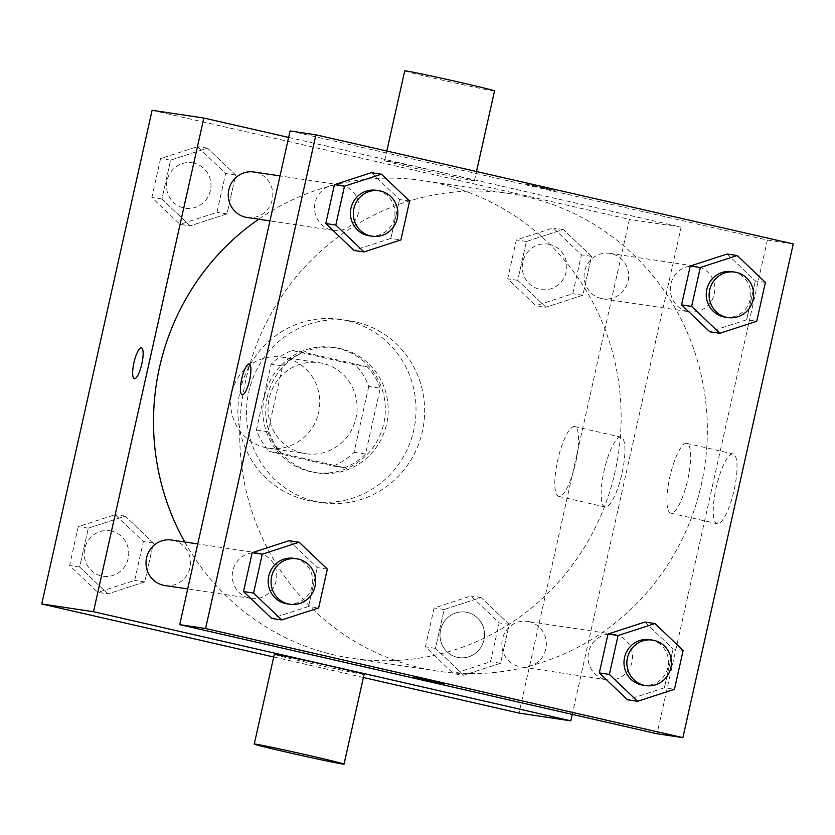 <?xml version="1.0" encoding="UTF-8"?>
<svg xmlns="http://www.w3.org/2000/svg" width="835" height="835" viewBox="0 0 835 835"><rect width="100%" height="100%" fill="white"/><g stroke="black" fill="none" stroke-linecap="round" stroke-linejoin="round"><path stroke-width="0.63" stroke-dasharray="4.17 3.13" d="M285.257 357.766A45.998 44.505 98.5 0 0 282.032 357.15A45.998 44.505 98.5 0 0 231.212 396.051A45.998 44.505 98.5 0 0 268.4 448.134A45.998 44.505 98.5 0 0 318.949 410.904A45.998 44.505 98.5 0 0 285.257 357.766M322.623 363.361A45.998 44.505 98.5 0 0 319.398 362.755A45.998 44.505 98.5 0 0 268.578 401.645A45.998 44.505 98.5 0 0 305.767 453.729A45.998 44.505 98.5 0 0 356.315 416.508A45.998 44.505 98.5 0 0 322.623 363.361M368.757 386.48L354.04 452.32A61.769 59.765 98.5 0 1 333.123 466.003L269.475 451.453A61.769 59.765 98.5 0 1 256.408 430.004L271.124 364.164A61.769 59.765 98.5 0 1 292.041 350.47L355.7 365.031A61.769 59.765 98.5 0 1 368.757 386.48L380.259 388.202L365.542 454.042L354.04 452.32M256.408 430.004L267.91 431.726L282.627 365.887L271.124 364.164M292.041 350.47L303.543 352.193L367.202 366.753L355.7 365.031M303.543 352.193A61.769 59.765 98.5 0 0 282.627 365.887M267.91 431.726A61.769 59.765 98.5 0 0 280.967 453.175L269.475 451.453M365.542 454.042A61.769 59.765 98.5 0 1 344.625 467.736L280.967 453.175M380.259 388.202A61.769 59.765 98.5 0 0 367.202 366.753M264.424 396.322A63.241 61.195 -81.5 0 1 333.457 347.412A63.241 61.195 -81.5 0 1 384.601 419.034A63.241 61.195 -81.5 0 1 314.711 472.506A63.241 61.195 -81.5 0 1 264.424 396.322M267.294 396.75A63.241 61.195 98.5 0 0 317.582 472.944A63.241 61.195 98.5 0 0 387.085 421.758A63.241 61.195 98.5 0 0 340.753 348.686A63.241 61.195 98.5 0 0 336.328 347.851A63.241 61.195 98.5 0 0 267.294 396.75M344.625 467.736L333.123 466.003M347.026 320.63A91.996 89.011 98.5 0 0 340.586 319.419A91.996 89.011 98.5 0 0 238.935 397.209A91.996 89.011 98.5 0 0 313.323 501.376A91.996 89.011 98.5 0 0 414.421 426.915A91.996 89.011 98.5 0 0 347.026 320.63M355.647 321.924A91.996 89.011 98.5 0 0 349.207 320.713A91.996 89.011 98.5 0 0 247.557 398.493A91.996 89.011 98.5 0 0 321.945 502.66A91.996 89.011 98.5 0 0 423.042 428.209A91.996 89.011 98.5 0 0 355.647 321.924M107.851 593.894L79.659 567.017L88.343 528.148L125.229 516.155L153.431 543.032L144.747 581.901L107.851 593.894L79.659 567.017L88.343 528.148L125.229 516.155L153.431 543.032L144.747 581.901L107.851 593.894L97.799 592.391L69.597 565.514L78.281 526.645L115.167 514.652L143.37 541.529L134.685 580.398L97.799 592.391M463.665 675.233L435.463 648.367L444.157 609.498L481.043 597.505L509.246 624.371L500.551 663.24L463.665 675.233L435.463 648.367L444.157 609.498L481.043 597.505L509.246 624.371L500.551 663.24L463.665 675.233L453.603 673.73L425.412 646.854L434.096 607.984L470.982 595.992L499.184 622.868L490.5 661.737L453.603 673.73M363.402 677.509L273.713 656.999M152.106 110.283L629.413 219.396L519.057 713.09M190.119 225.868L161.917 199.001L170.611 160.132L207.498 148.129L235.689 175.006L227.005 213.875L190.119 225.868L161.917 199.001L170.611 160.132L207.498 148.129L235.689 175.006L227.005 213.875L190.119 225.868L180.057 224.364L151.855 197.488L160.55 158.619L197.436 146.626L225.638 173.503L216.943 212.372L180.057 224.364M545.933 307.217L517.731 280.341L526.415 241.472L563.301 229.479L591.504 256.355L582.82 295.225L545.933 307.217L517.731 280.341L526.415 241.472L563.301 229.479L591.504 256.355L582.82 295.225L545.933 307.217L535.872 305.704L507.67 278.827L516.354 239.969L553.25 227.965L581.442 254.842L572.758 293.711L535.872 305.704M184.765 541.988A241.482 233.643 98.5 0 0 351.535 658.251A241.482 233.643 98.5 0 0 616.908 462.82A241.482 233.643 98.5 0 0 439.993 183.815A241.482 233.643 98.5 0 0 423.105 180.621A241.482 233.643 98.5 0 0 258.673 219.229M288.628 137.42L681.151 227.151L572.246 714.384M529.108 621.678A22.994 22.253 98.5 0 0 527.501 621.376A22.994 22.253 98.5 0 0 502.086 640.821A22.994 22.253 98.5 0 0 520.685 666.862A22.994 22.253 98.5 0 0 545.954 648.252A22.994 22.253 98.5 0 0 529.108 621.678M164.871 585.523A22.994 22.253 98.5 0 0 190.15 566.913A22.994 22.253 98.5 0 0 173.294 540.339A22.994 22.253 98.5 0 0 171.686 540.036M247.139 217.497A22.994 22.253 98.5 0 0 272.408 198.887A22.994 22.253 98.5 0 0 255.562 172.313A22.994 22.253 98.5 0 0 253.955 172.01M601.336 298.533A22.994 22.253 -81.5 0 1 584.49 271.97A22.994 22.253 -81.5 0 1 609.769 253.349A22.994 22.253 -81.5 0 1 628.358 279.391A22.994 22.253 -81.5 0 1 602.953 298.846A22.994 22.253 -81.5 0 1 601.336 298.533M681.151 227.151L629.413 219.396M620.843 437.123A35.801 9.028 -77.1 0 0 604.164 470.387A35.801 9.028 -77.1 0 0 605.062 506.96A35.801 9.028 -77.1 0 0 621.835 474.071A35.801 9.028 -77.1 0 0 621.021 437.154A35.801 9.028 -77.1 0 0 620.843 437.123M364.102 674.377A45.998 0.856 12.6 0 1 307.708 662.625A45.998 0.856 12.6 0 1 274.318 654.316M441.057 172.375A45.998 0.856 -167.4 0 0 384.674 160.623A45.998 0.856 -167.4 0 0 429.378 171.488A45.998 0.856 -167.4 0 0 474.447 180.684A45.998 0.856 -167.4 0 0 441.057 172.375M404.735 70.86A45.998 0.856 -167.4 0 0 449.439 81.726A45.998 0.856 -167.4 0 0 494.518 90.931M574.501 426.528A35.801 9.028 -77.1 0 0 557.822 459.793A35.801 9.028 -77.1 0 0 558.719 496.366A35.801 9.028 -77.1 0 0 575.492 463.477A35.801 9.028 -77.1 0 0 574.678 426.56A35.801 9.028 -77.1 0 0 574.501 426.528M141.418 347.851L141.418 347.851A15.813 3.987 102.9 0 1 141.783 364.154A15.813 3.987 102.9 0 1 134.372 378.683L134.362 378.673M526.217 196.736A241.482 233.643 98.5 0 0 509.329 193.543A241.482 233.643 98.5 0 0 242.484 397.742A241.482 233.643 98.5 0 0 437.77 671.173A241.482 233.643 98.5 0 0 703.143 475.741A241.482 233.643 98.5 0 0 526.217 196.736M687.57 311.455A22.994 22.253 -81.5 0 1 670.724 284.892A22.994 22.253 -81.5 0 1 695.993 266.271A22.994 22.253 -81.5 0 1 714.593 292.313A22.994 22.253 -81.5 0 1 689.178 311.758A22.994 22.253 -81.5 0 1 687.57 311.455M259.528 553.261A22.994 22.253 98.5 0 0 257.921 552.958A22.994 22.253 98.5 0 0 232.506 572.403A22.994 22.253 98.5 0 0 251.105 598.444A22.994 22.253 98.5 0 0 276.375 579.834A22.994 22.253 98.5 0 0 259.528 553.261M341.786 185.234A22.994 22.253 98.5 0 0 340.179 184.932A22.994 22.253 98.5 0 0 314.774 204.377A22.994 22.253 98.5 0 0 333.363 230.418A22.994 22.253 98.5 0 0 358.643 211.808A22.994 22.253 98.5 0 0 341.786 185.234M615.343 634.6A22.994 22.253 98.5 0 0 613.735 634.297A22.994 22.253 98.5 0 0 588.32 653.742A22.994 22.253 98.5 0 0 606.92 679.784A22.994 22.253 98.5 0 0 632.189 661.174A22.994 22.253 98.5 0 0 615.343 634.6M290.069 130.949L767.386 240.073L657.03 733.767M664.389 687.789L627.503 699.782L664.389 687.789L673.083 648.92L664.389 687.789L674.45 689.303M644.881 622.054L673.083 648.92L644.881 622.054M390.843 238.424L353.957 250.416L390.843 238.424L399.537 199.555L390.843 238.424L400.904 239.927M371.335 172.678L399.537 199.555L371.335 172.678M308.585 606.45L271.699 618.443L308.585 606.45L317.269 567.581L308.585 606.45L318.646 607.953M289.067 540.704L317.269 567.581L289.067 540.704M746.657 319.763L709.771 331.766L746.657 319.763L755.341 280.904L746.657 319.763L756.719 321.277M727.149 254.028L755.341 280.904L727.149 254.028M793.25 243.945L767.386 240.073M732.953 453.916A35.801 9.028 -77.1 0 0 716.263 487.181A35.801 9.028 -77.1 0 0 717.161 523.754A35.801 9.028 -77.1 0 0 733.934 490.865A35.801 9.028 -77.1 0 0 733.12 453.948A35.801 9.028 -77.1 0 0 732.953 453.916M543.46 187.718L524.077 183.679L539.441 187.416L554.931 190.578L543.46 187.718M543.449 187.729L524.067 183.69L543.449 187.729M413.722 677.373L444.585 684.272M686.61 443.322A35.801 9.028 -77.1 0 0 669.921 476.587A35.801 9.028 -77.1 0 0 670.818 513.16A35.801 9.028 -77.1 0 0 687.591 480.271A35.801 9.028 -77.1 0 0 686.777 443.354A35.801 9.028 -77.1 0 0 686.61 443.322M249.206 363.997L249.206 363.997A15.813 3.987 102.9 0 1 249.571 380.301A15.813 3.987 102.9 0 1 242.16 394.83A15.813 3.987 102.9 0 1 242.15 394.83L242.15 394.83M725.114 317.143A22.994 22.253 98.5 0 0 750.383 298.533A22.994 22.253 98.5 0 0 733.537 271.959A22.994 22.253 98.5 0 0 731.93 271.657M765.403 282.407L755.341 280.904M642.846 685.17A22.994 22.253 98.5 0 0 668.115 666.56A22.994 22.253 98.5 0 0 651.269 639.986A22.994 22.253 98.5 0 0 649.661 639.683M683.145 650.434L673.083 648.92M369.3 235.804A22.994 22.253 98.5 0 0 394.569 217.194A22.994 22.253 98.5 0 0 377.723 190.62A22.994 22.253 98.5 0 0 376.115 190.317M409.588 201.068L399.537 199.555M287.031 603.83A22.994 22.253 98.5 0 0 312.311 585.21A22.994 22.253 98.5 0 0 295.454 558.646A22.994 22.253 98.5 0 0 293.847 558.333M327.33 569.084L317.269 567.581M549.576 244.394A22.994 22.253 98.5 0 0 547.969 244.091A22.994 22.253 98.5 0 0 522.553 263.536A22.994 22.253 98.5 0 0 541.153 289.578A22.994 22.253 98.5 0 0 566.422 270.968A22.994 22.253 98.5 0 0 549.576 244.394M517.731 280.341L507.67 278.827M526.415 241.472L516.354 239.969M563.301 229.479L553.25 227.965M591.504 256.355L581.442 254.842M582.82 295.225L572.758 293.711M549.555 244.394A22.994 22.253 98.5 0 0 547.948 244.091A22.994 22.253 98.5 0 0 522.533 263.536A22.994 22.253 98.5 0 0 541.132 289.578A22.994 22.253 98.5 0 0 566.401 270.968A22.994 22.253 98.5 0 0 549.555 244.394M467.308 612.42A22.994 22.253 98.5 0 0 465.7 612.118A22.994 22.253 98.5 0 0 440.285 631.563A22.994 22.253 98.5 0 0 458.885 657.604A22.994 22.253 98.5 0 0 484.164 638.994A22.994 22.253 98.5 0 0 467.308 612.42A22.994 22.253 98.5 0 0 465.68 612.118A22.994 22.253 98.5 0 0 440.264 631.563A22.994 22.253 98.5 0 0 458.864 657.604A22.994 22.253 98.5 0 0 484.133 638.994A22.994 22.253 98.5 0 0 467.287 612.42M435.463 648.367L425.412 646.854M444.157 609.498L434.096 607.984M481.043 597.505L470.982 595.992M509.246 624.371L499.184 622.868M500.551 663.24L490.5 661.737M193.762 163.055A22.994 22.253 98.5 0 0 192.154 162.752A22.994 22.253 98.5 0 0 166.739 182.197A22.994 22.253 98.5 0 0 185.339 208.239A22.994 22.253 98.5 0 0 210.608 189.629A22.994 22.253 98.5 0 0 193.762 163.055M161.917 199.001L151.855 197.488M170.611 160.132L160.55 158.619M207.498 148.129L197.436 146.626M235.689 175.006L225.638 173.503M227.005 213.875L216.943 212.372M193.741 163.055A22.994 22.253 98.5 0 0 192.133 162.752A22.994 22.253 98.5 0 0 166.718 182.197A22.994 22.253 98.5 0 0 185.318 208.239A22.994 22.253 98.5 0 0 210.587 189.618A22.994 22.253 98.5 0 0 193.741 163.055M111.504 531.081A22.994 22.253 98.5 0 0 109.886 530.778A22.994 22.253 98.5 0 0 84.481 550.223A22.994 22.253 98.5 0 0 103.07 576.265A22.994 22.253 98.5 0 0 128.35 557.655A22.994 22.253 98.5 0 0 111.504 531.081M79.659 567.017L69.597 565.514M88.343 528.148L78.281 526.645M125.229 516.155L115.167 514.652M153.431 543.032L143.37 541.529M144.747 581.901L134.685 580.398M111.472 531.07A22.994 22.253 98.5 0 0 109.865 530.768A22.994 22.253 98.5 0 0 84.45 550.223A22.994 22.253 98.5 0 0 103.049 576.265A22.994 22.253 98.5 0 0 128.329 557.644A22.994 22.253 98.5 0 0 111.472 531.07M268.4 448.134L305.767 453.729M282.032 357.15L319.398 362.755M336.328 347.851L333.457 347.412M317.582 472.944L314.711 472.506M349.207 320.713L340.586 319.419M321.945 502.66L313.323 501.376M474.447 180.684L476.493 171.53M384.674 160.623L386.814 151.031M558.719 496.366L605.062 506.96M574.678 426.56L621.021 437.154M509.329 193.543L423.105 180.621M437.77 671.173L351.535 658.251M602.953 298.846L689.178 311.758M609.769 253.349L695.993 266.271M257.921 552.958L197.759 543.94M251.105 598.444L187.698 588.946M340.179 184.932L280.017 175.914M333.363 230.418L269.966 220.92M613.735 634.297L527.501 621.376M606.92 679.784L520.685 666.862M670.818 513.16L717.161 523.754M686.777 443.354L733.12 453.948"/><path stroke-width="1.25" d="M572.246 714.384L570.796 720.845L519.057 713.09L363.402 677.509M273.713 656.999L41.75 603.976L152.106 110.283L203.844 118.038L288.628 137.42M570.796 720.845L93.489 611.721L41.75 603.976M93.489 611.721L203.844 118.038M134.372 378.683A15.813 3.987 102.9 0 1 133.976 362.515A15.813 3.987 102.9 0 1 141.345 347.84A15.813 3.987 102.9 0 1 141.407 347.851A15.813 3.987 102.9 0 1 141.773 364.154A15.813 3.987 102.9 0 1 134.362 378.673A15.813 3.987 102.9 0 1 133.965 362.526A15.813 3.987 102.9 0 1 141.334 347.84A15.813 3.987 102.9 0 1 141.418 347.851M258.673 219.229A241.482 233.643 98.5 0 0 184.765 541.988M197.759 543.94L171.686 540.036A22.994 22.253 98.5 0 0 146.271 559.481A22.994 22.253 98.5 0 0 164.871 585.523L187.698 588.946M280.017 175.914L253.955 172.01A22.994 22.253 98.5 0 0 228.54 191.455A22.994 22.253 98.5 0 0 247.139 217.497L269.966 220.92M254.257 744.068L274.318 654.316A45.998 0.856 12.6 0 1 319.398 663.512A45.998 0.856 12.6 0 1 364.102 674.377L344.03 764.14A45.998 0.856 12.6 0 1 287.647 752.387A45.998 0.856 12.6 0 1 254.257 744.068A45.998 0.856 12.6 0 1 299.327 753.274A45.998 0.856 12.6 0 1 344.03 764.14M476.493 171.53L494.518 90.931A45.998 0.856 -167.4 0 0 461.118 82.613A45.998 0.856 -167.4 0 0 404.735 70.86L386.814 151.031M179.723 624.643L290.069 130.949L315.943 134.832L793.25 243.945L682.894 737.639L205.587 628.515L179.723 624.643L657.03 733.767L682.894 737.639M205.587 628.515L315.943 134.832M242.15 394.83A15.813 3.987 102.9 0 1 241.764 378.662A15.813 3.987 102.9 0 1 249.133 363.987A15.813 3.987 102.9 0 1 249.195 363.997A15.813 3.987 102.9 0 1 249.561 380.301A15.813 3.987 102.9 0 1 242.15 394.83A15.813 3.987 102.9 0 1 241.753 378.673A15.813 3.987 102.9 0 1 249.122 363.987A15.813 3.987 102.9 0 1 249.206 363.997M627.503 699.782L599.311 672.916L607.995 634.047L644.881 622.054L607.995 634.047L599.311 672.916L627.503 699.782L637.564 701.296L609.362 674.419L618.057 635.55L654.943 623.557L683.145 650.434L674.45 689.303L637.564 701.296M353.957 250.416L325.754 223.54L334.449 184.681L371.335 172.678L334.449 184.681L325.754 223.54L353.957 250.416L364.018 251.93L335.816 225.053L344.5 186.184L381.397 174.191L409.588 201.068L400.904 239.927L364.018 251.93M271.699 618.443L243.496 591.566L252.18 552.697L289.067 540.704L252.18 552.697L243.496 591.566L271.699 618.443L281.75 619.946L253.558 593.08L262.242 554.21L299.128 542.218L327.33 569.084L318.646 607.953L281.75 619.946M709.771 331.766L681.569 304.89L690.253 266.021L727.149 254.028L690.253 266.021L681.569 304.89L709.771 331.766L719.833 333.269L691.63 306.393L700.314 267.524L737.201 255.531L765.403 282.407L756.719 321.277L719.833 333.269M444.585 684.262L413.722 677.362M734.8 272.085L731.93 271.657A22.994 22.253 98.5 0 0 706.514 291.102A22.994 22.253 98.5 0 0 725.114 317.143L727.984 317.571A22.994 22.253 98.5 0 0 753.253 298.961A22.994 22.253 98.5 0 0 736.407 272.387A22.994 22.253 98.5 0 0 734.8 272.085A22.994 22.253 98.5 0 0 709.385 291.53A22.994 22.253 98.5 0 0 727.984 317.571M691.63 306.393L681.569 304.89M700.314 267.524L690.253 266.021M737.201 255.531L727.149 254.028M652.532 640.111L649.661 639.683A22.994 22.253 98.5 0 0 624.246 659.128A22.994 22.253 98.5 0 0 642.846 685.17L645.716 685.598A22.994 22.253 98.5 0 0 670.996 666.988A22.994 22.253 98.5 0 0 654.139 640.414A22.994 22.253 98.5 0 0 652.532 640.111A22.994 22.253 98.5 0 0 627.127 659.556A22.994 22.253 98.5 0 0 645.716 685.598M609.362 674.419L599.311 672.916M618.057 635.55L607.995 634.047M654.943 623.557L644.881 622.054M378.986 190.745L376.115 190.317A22.994 22.253 98.5 0 0 350.7 209.762A22.994 22.253 98.5 0 0 369.3 235.804L372.17 236.232A22.994 22.253 98.5 0 0 397.45 217.622A22.994 22.253 98.5 0 0 380.593 191.048A22.994 22.253 98.5 0 0 378.986 190.745A22.994 22.253 98.5 0 0 353.57 210.19A22.994 22.253 98.5 0 0 372.17 236.232M335.816 225.053L325.754 223.54M344.5 186.184L334.449 184.681M381.397 174.191L371.335 172.678M296.728 558.772L293.847 558.333A22.994 22.253 98.5 0 0 268.432 577.789A22.994 22.253 98.5 0 0 287.031 603.83L289.912 604.258A22.994 22.253 98.5 0 0 315.181 585.648A22.994 22.253 98.5 0 0 298.335 559.074A22.994 22.253 98.5 0 0 296.728 558.772A22.994 22.253 98.5 0 0 271.312 578.217A22.994 22.253 98.5 0 0 289.912 604.258M253.558 593.08L243.496 591.566M262.242 554.21L252.18 552.697M299.128 542.218L289.067 540.704"/></g></svg>
